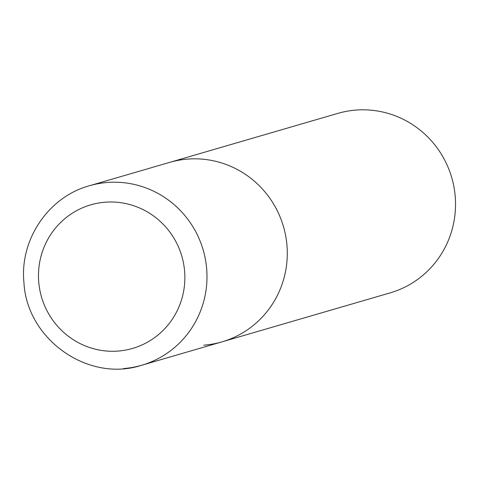 <?xml version="1.0" encoding="UTF-8"?>
<svg xmlns="http://www.w3.org/2000/svg" width="479" height="479" viewBox="0 0 479 479"><rect width="100%" height="100%" fill="white"/><g stroke="black" fill="none" stroke-linecap="round" stroke-linejoin="round"><path stroke-width="0.72" d="M89.357 185.774C48.355 196.893 19.483 239.853 23.95 282.694C26.914 339.485 88.31 382.769 141.64 365.261A93.477 91.327 73.8 0 0 203.18 249.978A93.477 91.327 73.8 0 0 89.357 185.774L169.65 162.387A93.477 91.327 73.8 0 1 283.478 226.585A93.477 91.327 73.8 0 1 221.939 341.874A93.477 91.327 73.8 0 1 203.773 345.179M337.893 113.373A93.477 91.327 73.8 0 1 451.721 177.577A93.477 91.327 73.8 0 1 390.175 292.867L221.939 341.874A93.477 91.327 73.8 0 0 283.478 226.585A93.477 91.327 73.8 0 0 169.65 162.387L337.893 113.373M221.939 341.874L141.64 365.261A93.477 91.327 73.8 0 1 123.474 368.567M38.751 282.215A74.778 73.065 73.8 0 1 142.604 209.377A74.778 73.065 73.8 0 1 153.657 338.306A74.778 73.065 73.8 0 1 38.751 282.215"/></g></svg>

